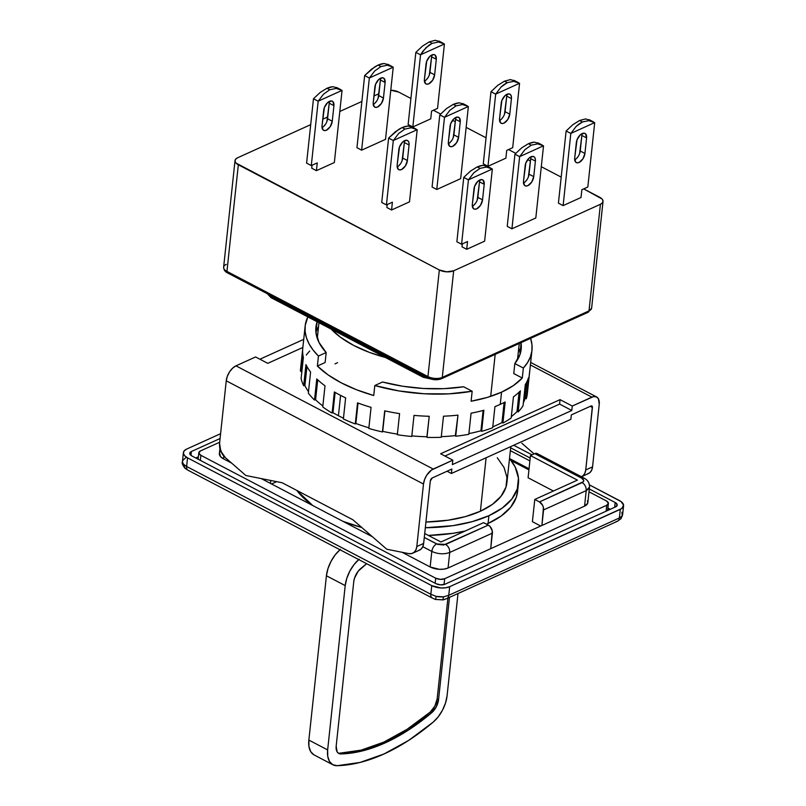 <?xml version="1.0" encoding="UTF-8"?>
<svg xmlns="http://www.w3.org/2000/svg" width="806" height="806" viewBox="0 0 806 806"><rect width="100%" height="100%" fill="white"/><g stroke="black" fill="none" stroke-linecap="round" stroke-linejoin="round"><path stroke-width="1.21" d="M509.523 458.382L515.185 467.077L518.449 478.109L517.321 488.889L511.86 499.005L502.259 508.052L488.899 515.689A114.764 55.282 -173.9 0 1 425.316 527.739L453.063 525.643L472.286 521.633L488.899 515.689L488.063 523.467A114.764 55.282 6.1 0 1 486.471 524.172L488.063 523.467A114.764 55.282 6.1 0 0 517.593 491.408L518.429 483.63A114.764 55.282 -173.9 0 1 488.899 515.689L488.063 523.467L501.181 516.001L510.702 507.186L516.273 497.332L517.623 491.156M509.523 458.392A114.764 55.282 -173.9 0 1 518.429 483.63M497.272 457.737L504.042 467.51L506.974 477.444L505.966 487.136L501.05 496.234L492.416 504.375L480.396 511.246L465.455 516.586L448.166 520.202L425.931 522.036A103.228 49.73 6.1 0 0 480.396 511.246L486.109 457.758L480.396 511.246A103.228 49.73 6.1 0 0 506.954 482.411L510.782 446.574M495.176 354.388L490.693 396.361L495.176 354.388M621.9 512.263L622.252 515.87L619.371 517.976L448.751 595.302L443.592 596.843L442.847 599.835L435.492 599.402L436.237 596.41L430.827 594.254A6.367 3.536 117.6 0 0 432.117 597.961A6.367 3.536 -62.4 0 1 430.827 594.254L186.619 466.473A6.367 3.536 117.6 0 0 187.929 470.19L432.137 597.971L435.391 599.452L443.189 599.896L446.685 598.646A6.367 4.322 65.6 0 1 445.446 598.918M446.705 598.636A6.367 4.322 -114.4 0 0 448.751 595.302L449.677 586.677L621.779 508.505L623.572 505.181L621.104 501.604L589.438 484.88L619.431 500.566A12.745 6.136 -173.9 0 1 623.572 505.795A12.745 6.136 -173.9 0 1 620.298 509.352L619.371 517.976L622.252 515.87L620.902 518.661L622.605 514.863L620.973 518.721L617.305 521.321A6.367 4.322 -114.4 0 0 619.371 517.976A6.367 4.322 65.6 0 1 617.325 521.311A6.367 4.322 65.6 0 1 616.066 521.593M443.592 596.843L436.237 596.41A12.745 6.136 6.1 0 0 443.592 596.843L448.751 595.302L449.677 586.677L620.298 509.352L619.371 517.976L448.751 595.302A6.367 4.322 65.6 0 1 446.685 598.646L617.305 521.321M432.802 598.173A6.367 3.536 -62.4 0 1 432.137 597.971M186.851 469.304L185.088 468.276L182.428 461.707L182.811 460.397L185.753 457.697M188.594 470.402A6.367 3.536 -62.4 0 1 187.909 470.18A6.367 3.536 -62.4 0 1 186.619 466.473L183.164 463.994L186.619 466.473L187.536 457.848L431.754 585.63L430.827 594.254L436.237 596.41M220.592 433.699L186.68 449.073L220.592 433.699M532.041 454.846L513.704 445.255L532.041 454.846M449.677 586.677A12.745 6.136 -173.9 0 1 431.754 585.63L430.827 594.254L186.619 466.473L187.536 457.848A12.745 6.136 -173.9 0 1 183.395 452.629A12.745 6.136 -173.9 0 1 186.68 449.073L184.131 450.927L183.395 453.244L184.594 455.672L187.536 457.848L431.754 585.63L440.892 587.967L445.698 587.786L449.677 586.677M187.929 470.19L185.037 468.326C182.539 465.092 181.662 462.886 182.428 461.707L183.164 463.994M436.016 583.695L440.59 584.864L444.972 584.219L615.593 506.893L617.235 504.808L615.169 502.501L589.297 488.97L615.169 502.501A6.367 3.073 -173.9 0 1 617.235 505.11A6.367 3.073 -173.9 0 1 615.593 506.893L444.972 584.219A6.367 3.073 -173.9 0 1 436.016 583.695L191.808 455.914L436.016 583.695M530.197 458.05L510.651 447.824L530.197 458.05M220.078 438.514L191.375 451.531L189.732 453.617L191.808 455.914A6.367 3.073 -173.9 0 1 189.732 453.304A6.367 3.073 -173.9 0 1 191.375 451.531L220.078 438.514M614.656 507.327L615.169 502.501L614.656 507.327M610.253 509.311L607.905 508.082L610.253 509.311M190.962 455.39L191.375 451.531L190.962 455.39M198.377 456.811L195.767 457.989L198.377 456.811M584.088 478.119L537.088 453.536A6.367 3.536 117.6 0 0 534.731 453.627L581.69 478.2L584.048 478.109L581.69 478.2C584.29 479.802 584.431 481.273 582.123 482.593C584.944 484.406 586.305 487.076 586.224 490.602L588.773 488.748L589.508 487.036L586.224 490.602C586.305 487.076 584.944 484.406 582.123 482.593L539.466 501.916A6.367 4.322 65.6 0 1 543.566 509.926L586.224 490.602L584.562 506.148A12.745 6.136 6.1 0 0 587.846 502.581L589.508 486.975M449.728 552.463C449.808 548.936 448.448 546.267 445.627 544.453L436.661 543.929C434.041 545.43 432.419 547.929 431.804 551.415C438.021 554.165 443.995 554.518 449.728 552.463L492.385 533.129A6.367 4.322 -114.4 0 0 488.285 525.119L445.627 544.453C448.448 546.267 449.808 548.936 449.728 552.463L448.065 568.008L490.723 548.674L492.385 533.129L449.728 552.463C443.995 554.518 438.021 554.165 431.804 551.415C432.419 547.919 434.041 545.43 436.661 543.929L424.278 537.441L437.668 544.372L443.632 545.007L488.285 525.119L483.59 522.661L440.932 541.995L424.702 533.501L440.932 541.995L483.59 522.661L488.285 525.119L490.038 526.479L492.254 530.811L490.723 548.674L448.065 568.008L449.728 552.463M331.236 329.15L340.475 337.251L353.653 345.411L369.42 352.393L385.349 357.461A100.679 48.501 -173.9 0 1 331.236 329.15M422.787 546.69L431.804 551.415L430.142 566.961A12.745 6.136 6.1 0 0 448.065 568.008L444.086 569.107L439.29 569.298L430.142 566.961L431.804 551.415L422.787 546.69M435.703 578.194L435.159 583.252L435.703 578.194L440.278 579.363L444.67 578.718A6.367 3.073 -173.9 0 1 435.703 578.194L200.885 455.33A6.367 3.073 -173.9 0 1 198.81 452.72A6.367 3.073 -173.9 0 1 200.452 450.937L198.81 453.022L200.885 455.33L435.703 578.194M200.341 460.387L200.885 455.33L200.341 460.387M444.046 584.552L444.67 578.718L606.757 505.261L606.122 511.185L606.757 505.261L608.399 503.176L606.324 500.869A6.367 3.073 -173.9 0 1 608.389 503.478A6.367 3.073 -173.9 0 1 606.757 505.261L444.67 578.718L444.046 584.552M606.324 500.869L588.995 491.801L606.324 500.869M529.895 460.881L510.349 450.655L529.895 460.881M219.685 442.222L200.452 450.937L219.685 442.222M587.483 500.748L587.725 503.166L584.562 506.148L586.224 490.602L543.566 509.926L541.914 525.472L584.562 506.148L490.723 548.674L541.914 525.472L543.435 507.619L542.619 505.281L539.466 501.916L583.393 481.666L583.766 480.497L581.69 478.2L534.731 453.627L530.459 455.561L528.091 477.767L530.459 455.561L577.428 480.134L534.771 499.458L539.466 501.916L534.771 499.458L532.393 521.673L534.771 499.458L577.428 480.134L530.459 455.561L534.731 453.627L537.572 453.889M402.123 552.291L430.142 566.961L402.123 552.291M270.463 483.409L270.786 480.487L270.463 483.409L261.235 478.573L324.002 511.427L270.463 483.409M223.796 456.085L223.504 458.836L231.534 463.037L223.504 458.836L223.796 456.085M219.927 448.378L219.363 453.617A12.745 6.136 6.1 0 0 223.504 458.836L220.562 456.659L219.484 453.032M276.66 481.656L271.551 483.973L276.66 481.656M540.705 526.016L532.393 521.673L540.705 526.016M509.755 458.674L529.048 468.77L509.755 458.674M372.432 536.756L329.644 514.369A114.764 55.282 -173.9 0 1 324.002 511.427A114.764 55.282 6.1 0 0 329.644 514.369L372.432 536.756M220.088 451.914L221.156 450.907M337.593 362.65L335.014 363.879M511.256 460.629L528.927 469.878L511.256 460.629M553.41 491.015L528.091 477.767L553.41 491.015M296.88 490.471L312.748 505.533A114.764 55.282 6.1 0 1 296.88 490.471M343.064 521.391L361.773 527.487A114.764 55.282 6.1 0 1 343.064 521.391M428.409 535.436L453.093 533.29L465.203 530.993A114.764 55.282 6.1 0 1 428.409 535.436M383.817 742.125A216.653 120.245 117.6 0 0 430.152 712.131L431.563 712.867A216.653 120.245 -62.4 0 1 385.228 742.86L383.817 742.125L407.02 729.339L430.152 712.131L434.827 706.167L437.144 698.923L447.914 598.092L437.144 698.923L438.555 699.658L437.144 698.923A12.745 7.073 117.6 0 1 430.152 712.131L431.563 712.867L408.43 730.075L385.228 742.86A216.653 120.245 -62.4 0 1 340.918 753.942L339.507 753.207L361.118 750.144L383.817 742.125L385.228 742.86L362.529 750.88L340.918 753.942A12.745 7.073 -62.4 0 1 338.802 753.479A12.745 7.073 -62.4 0 1 336.183 746.054L353.743 581.741A12.745 7.073 -62.4 0 1 360.735 568.532A216.653 120.245 -62.4 0 1 366.649 563.696L358.196 571.182L354.519 578.124L353.743 581.741L336.183 746.054L337.099 751.827L338.721 753.439L340.918 753.942L339.507 753.207A216.653 120.245 117.6 0 0 383.817 742.125M359.194 559.193L354.116 564.502L349.844 571.111L346.771 578.386L345.21 585.599L327.649 749.923L308.859 740.089L326.42 575.776L345.21 585.599L327.649 749.923L327.75 756.391L329.493 761.468L332.727 764.682L337.12 765.7L360.01 762.456L384.039 753.963L408.612 740.432L433.094 722.206L438.172 716.897L442.454 710.277L445.517 703.013L447.078 695.79A25.49 14.145 -62.4 0 1 433.094 722.206A229.388 127.318 -62.4 0 1 337.12 765.7A25.49 14.145 -62.4 0 1 332.898 764.773A25.49 14.145 -62.4 0 1 327.649 749.923L308.859 740.089A25.49 14.145 117.6 0 0 314.108 754.94L332.898 764.773M449.476 597.387L438.555 699.658A12.745 7.073 -62.4 0 1 431.563 712.867L436.237 706.902L438.555 699.658L449.476 597.387M338.137 753.036A12.745 7.073 117.6 0 0 339.507 753.207M340.404 549.36L335.336 554.669L331.054 561.288L327.982 568.552L326.42 575.776L308.859 740.089L308.96 746.558L310.713 751.645L313.937 754.849M447.078 695.79L458.01 593.518L447.078 695.79M339.971 549.742A25.49 14.145 117.6 0 0 326.42 575.776L345.21 585.599A25.49 14.145 -62.4 0 1 358.751 559.566M397.167 166.923A7.647 4.242 117.6 0 0 402.708 158.077L407.403 160.535A7.647 4.242 -62.4 0 1 404.008 167.708A7.647 4.242 -62.4 0 1 398.748 169.633A7.647 4.242 -62.4 0 1 397.167 165.18L398.829 149.634A7.647 4.242 -62.4 0 1 404.662 140.647A7.647 4.242 -62.4 0 1 407.493 140.536A7.647 4.242 -62.4 0 1 409.065 144.989L404.37 142.531A7.647 4.242 117.6 0 0 404.37 140.788M499.539 120.527A7.647 4.242 117.6 0 0 505.08 111.681L509.775 114.14A7.647 4.242 -62.4 0 1 506.38 121.313A7.647 4.242 -62.4 0 1 501.11 123.237A7.647 4.242 -62.4 0 1 499.539 118.784L501.201 103.228A7.647 4.242 -62.4 0 1 507.034 94.252A7.647 4.242 -62.4 0 1 509.866 94.141A7.647 4.242 -62.4 0 1 511.437 98.594L506.742 96.136A7.647 4.242 117.6 0 0 506.742 94.393M448.358 143.72A7.647 4.242 117.6 0 0 453.899 134.884L458.594 137.342A7.647 4.242 -62.4 0 1 455.189 144.516A7.647 4.242 -62.4 0 1 449.929 146.43A7.647 4.242 -62.4 0 1 448.358 141.977L450.02 126.431A7.647 4.242 -62.4 0 1 455.843 117.444A7.647 4.242 -62.4 0 1 458.685 117.333A7.647 4.242 -62.4 0 1 460.256 121.787L455.561 119.338A7.647 4.242 117.6 0 0 455.561 117.595M322.027 127.6A7.647 4.242 117.6 0 0 327.568 118.764L332.263 121.222A7.647 4.242 -62.4 0 1 328.858 128.396A7.647 4.242 -62.4 0 1 323.599 130.31A7.647 4.242 -62.4 0 1 322.027 125.857L323.69 110.311A7.647 4.242 -62.4 0 1 329.523 101.334A7.647 4.242 -62.4 0 1 332.354 101.213A7.647 4.242 -62.4 0 1 333.926 105.677L329.231 103.218A7.647 4.242 117.6 0 0 329.231 101.475M424.399 81.204A7.647 4.242 117.6 0 0 429.941 72.369L434.635 74.827A7.647 4.242 -62.4 0 1 431.23 82A7.647 4.242 -62.4 0 1 425.971 83.915A7.647 4.242 -62.4 0 1 424.399 79.462L426.062 63.916A7.647 4.242 -62.4 0 1 431.895 54.939A7.647 4.242 -62.4 0 1 434.726 54.818A7.647 4.242 -62.4 0 1 436.298 59.281L431.603 56.823A7.647 4.242 117.6 0 0 431.603 55.08M373.218 104.407A7.647 4.242 117.6 0 0 378.749 95.561L383.455 98.02A7.647 4.242 -62.4 0 1 380.049 105.193A7.647 4.242 -62.4 0 1 374.79 107.117A7.647 4.242 -62.4 0 1 373.218 102.664L374.871 87.119A7.647 4.242 -62.4 0 1 380.704 78.132A7.647 4.242 -62.4 0 1 383.535 78.021A7.647 4.242 -62.4 0 1 385.117 82.474L380.412 80.016A7.647 4.242 117.6 0 0 380.412 78.273M472.316 206.235A7.647 4.242 117.6 0 0 477.857 197.399L482.552 199.848A7.647 4.242 -62.4 0 1 479.147 207.031A7.647 4.242 -62.4 0 1 473.888 208.945A7.647 4.242 -62.4 0 1 472.316 204.492L473.978 188.947A7.647 4.242 -62.4 0 1 479.802 179.96A7.647 4.242 -62.4 0 1 482.633 179.849A7.647 4.242 -62.4 0 1 484.215 184.302L479.51 181.854A7.647 4.242 117.6 0 0 479.51 180.101M574.688 159.84A7.647 4.242 117.6 0 0 580.229 150.994L584.924 153.452A7.647 4.242 -62.4 0 1 581.519 160.636A7.647 4.242 -62.4 0 1 576.26 162.55A7.647 4.242 -62.4 0 1 574.688 158.097L576.34 142.551A7.647 4.242 -62.4 0 1 582.174 133.564A7.647 4.242 -62.4 0 1 585.005 133.453A7.647 4.242 -62.4 0 1 586.587 137.907L581.882 135.448A7.647 4.242 117.6 0 0 581.882 133.705M523.497 183.033A7.647 4.242 117.6 0 0 529.038 174.197L533.733 176.655A7.647 4.242 -62.4 0 1 530.328 183.828A7.647 4.242 -62.4 0 1 525.069 185.753A7.647 4.242 -62.4 0 1 523.497 181.29L525.159 165.744A7.647 4.242 -62.4 0 1 530.993 156.767A7.647 4.242 -62.4 0 1 533.824 156.656A7.647 4.242 -62.4 0 1 535.396 161.109L530.701 158.651A7.647 4.242 117.6 0 0 530.701 156.908M393.308 140.536A28.039 15.566 -62.4 0 1 393.338 140.496L398.668 133.474L404.914 129.051L402.093 127.58L395.373 131.751L388.643 138.038A28.039 15.566 117.6 0 0 388.613 138.078L393.308 140.536L388.613 138.078L381.732 202.457L386.427 204.915L392.401 202.205L391.575 209.983L386.87 207.525L387.192 204.573L386.87 207.525L391.575 209.983L392.401 202.205L386.427 204.915L393.308 140.536A28.039 15.566 -62.4 0 1 393.338 140.496L398.668 133.474L404.914 129.051L411.322 127.741L417.165 129.695A28.039 15.566 -62.4 0 1 417.196 129.716L409.488 201.863L417.196 129.716A28.039 15.566 -62.4 0 0 417.165 129.695L393.338 140.496L417.165 129.695L411.322 127.741L404.914 129.051L402.093 127.58L405.206 126.451L408.027 126.008L402.093 127.58L398.779 129.363L388.643 138.038A28.039 15.566 -62.4 0 0 388.613 138.078L381.732 202.457L386.427 204.915L393.308 140.536M495.68 94.141A28.039 15.566 -62.4 0 1 495.71 94.101L501.04 87.078L507.276 82.655L504.465 81.184L497.745 85.355L491.015 91.642A28.039 15.566 117.6 0 0 490.985 91.683L495.68 94.141L490.985 91.683L483.278 163.83L487.973 166.288L495.68 94.141A28.039 15.566 -62.4 0 1 495.71 94.101L519.538 83.3A28.039 15.566 -62.4 0 1 519.568 83.32L512.687 147.689L519.568 83.32A28.039 15.566 -62.4 0 0 519.538 83.3L513.694 81.346L519.538 83.3L495.71 94.101L501.04 87.078L504.093 84.499L507.276 82.655L513.694 81.346L507.276 82.655L504.465 81.184L497.745 85.355L491.015 91.642A28.039 15.566 -62.4 0 0 490.985 91.683L483.278 163.83L487.973 166.288L495.68 94.141M444.499 117.344A28.039 15.566 -62.4 0 1 444.529 117.293L449.859 110.281L456.095 105.848L453.274 104.377L446.554 108.548L439.834 114.835A28.039 15.566 117.6 0 0 439.794 114.885L444.499 117.344L439.794 114.885L432.087 187.032L436.781 189.491L444.499 117.344A28.039 15.566 -62.4 0 1 444.529 117.293L449.859 110.281L456.095 105.848L462.513 104.538L468.357 106.493A28.039 15.566 -62.4 0 1 468.377 106.513L460.669 178.66L468.377 106.513A28.039 15.566 -62.4 0 0 468.357 106.493L444.529 117.293L468.357 106.493L462.513 104.538L456.095 105.848L453.274 104.377L456.387 103.249L459.208 102.815L453.274 104.377L446.554 108.548L439.834 114.835A28.039 15.566 -62.4 0 0 439.794 114.885L432.087 187.032L436.781 189.491L444.499 117.344M318.169 101.224A28.039 15.566 -62.4 0 1 318.199 101.173L323.528 94.161L329.765 89.738L326.954 88.257L320.224 92.428L313.504 98.715A28.039 15.566 117.6 0 0 313.474 98.765L318.169 101.224L313.474 98.765L306.592 163.134L311.287 165.593L317.262 162.893L316.426 170.66L311.731 168.202L312.043 165.25L311.731 168.202L316.426 170.66L317.262 162.893L311.287 165.593L318.169 101.224A28.039 15.566 -62.4 0 1 318.199 101.173L323.528 94.161L329.765 89.738L336.183 88.428L342.026 90.383A28.039 15.566 -62.4 0 1 342.056 90.393L318.199 101.173L342.026 90.383A28.039 15.566 -62.4 0 1 342.056 90.393L334.339 162.54L342.056 90.393L336.183 88.428L329.765 89.738L326.954 88.257L330.057 87.129L332.878 86.695L326.954 88.257L320.224 92.428L313.504 98.715A28.039 15.566 -62.4 0 0 313.474 98.765L306.592 163.134L311.287 165.593L318.169 101.224M420.541 54.828A28.039 15.566 -62.4 0 1 420.571 54.778L425.9 47.766L432.137 43.343L429.326 41.862L422.596 46.033L415.876 52.319A28.039 15.566 117.6 0 0 415.846 52.37L420.541 54.828L415.846 52.37L408.128 124.517L412.823 126.975L420.541 54.828A28.039 15.566 -62.4 0 1 420.571 54.778L444.398 43.987A28.039 15.566 -62.4 0 1 444.428 43.998L438.555 42.023L444.398 43.987A28.039 15.566 -62.4 0 1 444.428 43.998L437.547 108.377L444.428 43.998L420.571 54.778L423.079 50.99L428.953 45.186L432.137 43.343L438.555 42.023L432.137 43.343L429.326 41.862L422.596 46.033L415.876 52.319A28.039 15.566 -62.4 0 0 415.846 52.37L408.128 124.517L412.823 126.975L420.541 54.828M369.35 78.021A28.039 15.566 -62.4 0 1 369.39 77.981L374.719 70.958L380.956 66.535L378.135 65.064L371.415 69.235L364.685 75.522A28.039 15.566 117.6 0 0 364.655 75.573L369.35 78.021L364.655 75.573L356.947 147.71L361.642 150.168L369.35 78.021A28.039 15.566 -62.4 0 1 369.39 77.981L374.719 70.958L380.956 66.535L387.374 65.226L393.207 67.18A28.039 15.566 -62.4 0 1 393.237 67.2L369.39 77.981L393.207 67.18A28.039 15.566 -62.4 0 1 393.237 67.2L385.53 139.347L393.237 67.2L387.374 65.226L380.956 66.535L378.135 65.064L381.248 63.936L384.069 63.503L378.135 65.064L374.82 66.848L364.685 75.522A28.039 15.566 -62.4 0 0 364.655 75.573L356.947 147.71L361.642 150.168L369.35 78.021M468.447 179.859A28.039 15.566 -62.4 0 1 468.488 179.809L473.817 172.786L480.054 168.363L477.233 166.892L470.513 171.063L463.793 177.35A28.039 15.566 117.6 0 0 463.752 177.401L468.447 179.859L463.752 177.401L456.871 241.77L461.576 244.228L467.54 241.528L466.714 249.296L462.019 246.838L462.332 243.886L462.019 246.838L466.714 249.296L467.54 241.528L461.576 244.228L468.447 179.859A28.039 15.566 -62.4 0 1 468.488 179.809L473.817 172.786L480.054 168.363L486.471 167.054L492.315 169.008A28.039 15.566 -62.4 0 1 492.335 169.028L468.488 179.809L492.315 169.008A28.039 15.566 -62.4 0 1 492.335 169.028L484.628 241.175L492.335 169.028L486.471 167.054L480.054 168.363L477.233 166.892L480.346 165.764L483.167 165.331L477.233 166.892L470.513 171.063L463.793 177.35A28.039 15.566 -62.4 0 0 463.752 177.401L456.871 241.77L461.576 244.228L468.447 179.859M570.819 133.464A28.039 15.566 -62.4 0 1 570.86 133.413L576.189 126.391L582.426 121.968L579.605 120.497L572.885 124.668L566.165 130.955A28.039 15.566 117.6 0 0 566.124 131.005L570.819 133.464L566.124 131.005L558.417 203.152L563.112 205.611L570.819 133.464A28.039 15.566 -62.4 0 1 570.86 133.413L594.677 122.613A28.039 15.566 -62.4 0 1 594.707 122.633L587.826 187.012L594.707 122.633A28.039 15.566 -62.4 0 0 594.677 122.613L588.843 120.658L594.677 122.613L570.86 133.413L576.189 126.391L579.232 123.822L582.426 121.968L588.843 120.658L582.426 121.968L579.605 120.497L572.885 124.668L566.165 130.955A28.039 15.566 -62.4 0 0 566.124 131.005L558.417 203.152L563.112 205.611L570.819 133.464M519.638 156.656A28.039 15.566 -62.4 0 1 519.668 156.616L524.998 149.594L531.235 145.171L528.424 143.7L521.694 147.861L514.974 154.158A28.039 15.566 117.6 0 0 514.943 154.198L519.638 156.656L514.943 154.198L507.226 226.345L511.931 228.803L519.638 156.656A28.039 15.566 -62.4 0 1 519.668 156.616L524.998 149.594L531.235 145.171L537.652 143.861L543.496 145.815A28.039 15.566 -62.4 0 1 543.526 145.836L535.809 217.983L543.526 145.836A28.039 15.566 -62.4 0 0 543.496 145.815L519.668 156.616L543.496 145.815L537.652 143.861L531.235 145.171L528.424 143.7L531.527 142.571L534.348 142.128L528.424 143.7L521.694 147.861L514.974 154.158A28.039 15.566 -62.4 0 0 514.943 154.198L507.226 226.345L511.931 228.803L519.638 156.656M538.801 143.357L534.348 142.128L538.801 143.357A28.039 15.566 -62.4 0 1 538.831 143.377M585.539 118.935L579.605 120.497L585.539 118.935L589.982 120.154L585.539 118.935M487.61 166.55L483.167 165.331L487.61 166.55A28.039 15.566 -62.4 0 1 487.64 166.57M388.512 64.722L384.069 63.503L388.512 64.722A28.039 15.566 -62.4 0 1 388.542 64.742M435.25 40.3L429.326 41.862L435.25 40.3L439.703 41.529L435.25 40.3M337.331 87.925L332.878 86.695L337.331 87.925A28.039 15.566 -62.4 0 1 337.361 87.945M463.662 104.045L459.208 102.815L463.662 104.045A28.039 15.566 -62.4 0 1 463.682 104.055M510.4 79.613L504.465 81.184L510.4 79.613L514.843 80.842L510.4 79.613M412.471 127.237L408.027 126.008L412.471 127.237A28.039 15.566 -62.4 0 1 412.501 127.257M422.707 375.032L422.626 375.757A10.196 4.917 6.1 0 0 426.918 377.238A10.196 4.917 -173.9 0 1 422.626 375.757A2.549 1.411 117.6 0 0 423.14 377.238A2.549 1.411 -62.4 0 1 422.626 375.757L270.463 296.145L270.544 295.419L270.463 296.145A2.549 1.411 117.6 0 0 270.987 297.626A2.549 1.411 -62.4 0 1 270.463 296.145A10.196 4.917 -173.9 0 1 267.753 293.958A10.196 4.917 6.1 0 0 270.463 296.145L422.626 375.757L422.707 375.032M424.097 377.208A2.549 1.411 -62.4 0 1 423.15 377.238L430.716 378.961M271.934 297.585A2.549 1.411 -62.4 0 1 270.977 297.626L423.15 377.238M533.733 176.655L535.396 161.109L530.701 158.651L529.038 174.197L533.733 176.655L535.396 161.109L535.275 158.732L534.398 157.079L532.897 156.384L528.978 158.157L525.824 163.024L523.497 181.29L524.494 185.33L525.996 186.015L527.9 185.632L531.728 182.045L533.733 176.655M581.861 189.712L587.826 187.012L581.861 189.712L581.025 197.49L563.112 205.611L581.025 197.49L581.861 189.712M584.924 153.452L586.587 137.907L581.882 135.448L580.229 150.994L584.924 153.452L586.587 137.907L585.589 133.877L584.078 133.191L580.159 134.965L577.005 139.821L574.688 158.097L575.675 162.127L577.187 162.822L579.091 162.439L582.919 158.842L584.924 153.452M482.552 199.848L484.215 184.302L479.51 181.854L477.857 197.399L482.552 199.848L484.215 184.302L483.217 180.272L481.706 179.587L477.787 181.36L474.633 186.216L472.316 204.492L473.303 208.522L474.815 209.217L476.719 208.835L480.547 205.248L482.552 199.848M383.455 98.02L385.117 82.474L380.412 80.016L378.749 95.561L383.455 98.02L385.117 82.474L384.119 78.444L382.608 77.749L378.689 79.532L375.536 84.388L373.218 102.664L374.206 106.694L375.717 107.379L377.621 107.007L381.45 103.41L383.455 98.02M431.573 111.077L437.547 108.377L431.573 111.077L430.747 118.855L412.823 126.975L430.747 118.855L431.573 111.077M434.635 74.827L436.298 59.281L431.603 56.823L429.941 72.369L434.635 74.827L436.298 59.281L435.3 55.241L433.799 54.556L429.88 56.329L426.727 61.185L424.399 79.462L425.397 83.492L426.898 84.187L428.802 83.804L432.631 80.217L434.635 74.827M332.263 121.222L333.926 105.677L329.231 103.218L327.568 118.764L332.263 121.222L333.926 105.677L332.928 101.637L331.427 100.952L327.508 102.725L324.355 107.591L322.027 125.857L323.025 129.887L324.526 130.582L326.43 130.199L330.259 126.613L332.263 121.222M458.594 137.342L460.256 121.787L455.561 119.338L453.899 134.884L458.594 137.342L460.256 121.787L459.259 117.757L457.748 117.072L453.838 118.845L450.675 123.701L448.358 141.977L449.355 146.007L450.856 146.702L452.76 146.319L456.589 142.733L458.594 137.342M506.712 150.4L512.687 147.689L506.712 150.4L505.886 158.167L487.973 166.288L505.886 158.167L506.712 150.4M509.775 114.14L511.437 98.594L506.742 96.136L505.08 111.681L509.775 114.14L511.437 98.594L511.326 96.216L510.44 94.564L508.939 93.869L505.019 95.642L501.866 100.508L499.539 118.784L500.536 122.814L502.047 123.499L503.952 123.127L507.78 119.53L509.775 114.14M407.403 160.535L409.065 144.989L404.37 142.531L402.708 158.077L407.403 160.535L409.065 144.989L408.954 142.612L408.068 140.959L406.567 140.264L402.647 142.037L399.494 146.904L397.167 165.18L398.164 169.21L399.675 169.895L401.579 169.522L405.408 165.925L407.403 160.535M235.02 160.606L223.625 267.209A10.196 4.917 6.1 0 0 226.939 271.39L238.334 164.787A10.196 4.917 -173.9 0 1 235.02 160.606A10.196 4.917 -173.9 0 1 237.639 157.764L310.703 124.648L237.639 157.764L235.604 159.245L235.02 161.099L235.977 163.044L439.33 269.96L427.946 376.563A2.549 1.411 117.6 0 0 428.46 378.044M429.417 378.004A2.549 1.411 -62.4 0 1 428.47 378.044A2.549 1.411 -62.4 0 1 427.946 376.563A10.196 4.917 6.1 0 0 442.282 377.399L453.677 270.796L600.41 204.291L589.015 310.894A10.196 4.917 6.1 0 0 591.634 308.053A10.196 4.917 -173.9 0 1 589.015 310.894A2.549 1.733 65.6 0 1 588.199 312.234A2.549 1.733 -114.4 0 0 589.015 310.894L442.282 377.399A2.549 1.733 65.6 0 1 441.456 378.739A2.549 1.733 -114.4 0 0 442.282 377.399A10.196 4.917 -173.9 0 1 427.946 376.563L226.939 271.39A2.549 1.411 117.6 0 0 227.463 272.871A2.549 1.411 -62.4 0 1 226.939 271.39A10.196 4.917 -173.9 0 1 223.625 267.239A10.196 4.917 -173.9 0 1 226.244 264.368M228.41 272.841A2.549 1.411 -62.4 0 1 227.453 272.871L428.47 378.044C432.893 380.059 437.225 380.291 441.456 378.739A2.549 1.733 65.6 0 1 440.167 378.639L439.139 379.011M453.677 270.796A10.196 4.917 -173.9 0 1 439.33 269.96L427.946 376.563L226.939 271.39L238.334 164.787L439.33 269.96L446.645 271.834L453.677 270.796L442.282 377.399L589.015 310.894L600.41 204.291L453.677 270.796M525.22 181.783L527.033 179.587M528.373 176.927L530.701 158.651M535.809 217.983L511.931 228.803L535.809 217.983M576.411 158.591L578.224 156.394M579.564 153.724L581.882 135.448M474.039 204.986L475.852 202.79M477.192 200.12L479.51 181.854M484.628 241.175L466.714 249.296L484.628 241.175M374.941 103.148L376.755 100.952M378.095 98.292L380.412 80.016M385.53 139.347L361.642 150.168L385.53 139.347M426.122 79.955L427.936 77.759M429.276 75.089L431.603 56.823M323.75 126.351L325.564 124.154M326.904 121.484L329.231 103.218M334.339 162.54L316.426 170.66L334.339 162.54M450.08 142.471L451.894 140.274M453.234 137.604L455.561 119.338M460.669 178.66L436.781 189.491L460.669 178.66M501.261 119.268L503.075 117.072M504.425 114.412L506.742 96.136M398.889 165.663L400.713 163.467M402.053 160.807L404.37 142.531M409.488 201.863L391.575 209.983L409.488 201.863M378.951 93.718L373.924 95.995L378.951 93.718M361.894 101.455L339.8 111.46L361.894 101.455M327.77 116.92L322.743 119.197L327.77 116.92M437.89 379.283L434.897 379.414M441.456 378.739L588.189 312.234A2.549 1.733 65.6 0 1 586.899 312.134M390.779 90.201L398.708 92.096L410.909 98.483L398.708 92.096A10.196 4.917 -173.9 0 0 390.779 90.201M433.406 110.251L440.59 114.009L433.406 110.251M452.559 120.275L455.299 121.706L452.559 120.275M466.15 127.388L486.058 137.796L466.15 127.388M508.546 149.563L515.739 153.331L508.546 149.563M527.698 159.588L530.449 161.029L527.698 159.588M541.289 166.701L561.198 177.119L541.289 166.701M603.029 201.45A10.196 4.917 -173.9 0 0 599.714 197.269L583.685 188.886L602.072 199.011L603.029 200.956L602.445 202.81L600.41 204.291A10.196 4.917 -173.9 0 0 603.029 201.45L591.634 308.053L588.189 312.234M531.97 350.308A114.059 54.949 -173.9 0 0 530.59 338.339L531.99 344.817L531.9 350.922L530.408 356.877L527.547 362.599L523.356 368.03L522.278 378.024A114.059 54.949 -173.9 0 1 501.554 392.159L500.244 404.38A114.059 54.949 6.1 0 0 505.181 401.962L502.924 423.059A114.059 54.949 6.1 0 0 511.175 417.951L513.432 396.854A114.059 54.949 6.1 0 0 520.404 390.839L518.147 411.947A114.059 54.949 6.1 0 0 523.044 405.72L525.3 384.623A114.059 54.949 6.1 0 0 528.524 377.651L526.268 398.748A114.059 54.949 6.1 0 0 527.346 393.61L531.97 350.308A114.059 54.949 -173.9 0 1 523.356 368.03L514.822 363.566L520.102 354.207L521.019 342.681A103.228 49.73 -173.9 0 1 521.2 349.149A103.228 49.73 -173.9 0 1 514.822 363.566L513.754 373.561L522.278 378.024L523.356 368.03L514.822 363.566L513.754 373.561L522.278 378.024L513.311 385.641L501.554 392.159A114.059 54.949 -173.9 0 1 471.097 401.217L472.165 391.222L448.831 393.852L424.006 393.751L398.92 390.93L374.8 385.53L382.548 382.014L402.698 386.235L423.493 388.482L444.086 388.653L463.631 386.759L472.165 391.222L463.631 386.759A103.228 49.73 -173.9 0 1 382.548 382.014L374.8 385.53L373.732 395.524A114.059 54.949 -173.9 0 1 317.373 366.035L325.12 362.529L326.188 352.534L318.441 356.04L313.121 350.066L309.101 343.94L306.421 337.744L305.121 331.548L305.222 325.443L307.811 316.899A114.059 54.949 -173.9 0 0 305.142 326.067A114.059 54.949 -173.9 0 0 318.441 356.04L317.373 366.035L318.441 356.04L326.188 352.534A103.228 49.73 -173.9 0 1 315.912 327.216A103.228 49.73 -173.9 0 1 317.141 321.775L315.902 332.183L319.005 342.439L326.188 352.534L325.12 362.529L317.373 366.035L327.951 374.8L341.14 382.779L356.544 389.761L373.732 395.524L374.8 385.53A114.059 54.949 -173.9 0 0 472.165 391.222L471.097 401.217L487.348 397.408L501.554 392.159L500.244 404.38A114.059 54.949 -173.9 0 1 494.944 406.597L492.688 427.694L494.944 406.597A114.059 54.949 6.1 0 0 500.244 404.38A114.059 54.949 -173.9 0 0 505.181 401.962L502.924 423.059A114.059 54.949 6.1 0 0 511.175 417.951L513.432 396.854A114.059 54.949 -173.9 0 0 520.404 390.839L518.147 411.947A114.059 54.949 6.1 0 0 523.044 405.72L525.3 384.623A114.059 54.949 -173.9 0 0 528.524 377.651L526.268 398.748A114.059 54.949 6.1 0 0 527.467 391.837L529.723 370.74M338.429 415.705A112.78 54.334 6.1 0 0 343.467 418.213A112.78 54.334 6.1 0 1 338.429 415.705L340.595 395.393L338.429 415.705A112.78 54.334 6.1 0 1 332.969 412.682L335.135 392.411L332.969 412.682A112.78 54.334 6.1 0 0 338.429 415.705M480.94 430.767L483.116 410.456L480.94 430.767L481.635 431.341L483.882 410.244A114.059 54.949 -173.9 0 1 471.077 413.196L468.83 434.293L471.077 413.196A114.059 54.949 6.1 0 0 483.882 410.244L481.635 431.341A114.059 54.949 6.1 0 0 492.688 427.694A114.059 54.949 6.1 0 1 481.635 431.341L480.94 430.767A112.78 54.334 6.1 0 1 468.901 433.578A112.78 54.334 6.1 0 0 480.94 430.767M455.34 435.603L457.979 415.13A114.059 54.949 -173.9 0 1 443.481 416.198L441.225 437.295L443.481 416.198A114.059 54.949 6.1 0 0 457.979 415.13L455.722 436.227A114.059 54.949 6.1 0 0 468.83 434.293A114.059 54.949 6.1 0 1 455.722 436.227L455.34 435.603A112.78 54.334 6.1 0 1 441.295 436.661A112.78 54.334 6.1 0 0 455.34 435.603M426.908 436.761L429.225 416.279A114.059 54.949 -173.9 0 1 414.022 415.392L411.765 436.489L414.022 415.392A114.059 54.949 6.1 0 0 429.225 416.279L426.979 437.386A114.059 54.949 6.1 0 0 441.225 437.295A114.059 54.949 6.1 0 1 426.979 437.386L426.908 436.761A112.78 54.334 6.1 0 1 411.826 435.885A112.78 54.334 6.1 0 0 426.908 436.761M382.719 431.361A112.78 54.334 6.1 0 0 397.398 434.112A112.78 54.334 6.1 0 1 382.719 431.361L384.905 410.889L382.719 431.361M355.869 423.452A112.78 54.334 6.1 0 0 368.886 427.795A112.78 54.334 6.1 0 1 355.869 423.452L358.045 403.04L355.869 423.452L355.285 423.956L355.869 423.452M315.589 399.786A112.78 54.334 6.1 0 0 322.853 405.962A112.78 54.334 6.1 0 1 315.589 399.786L317.715 379.828L315.589 399.786L314.511 400.038L315.589 399.786M304.91 385.641A112.78 54.334 6.1 0 0 308.497 391.645A112.78 54.334 6.1 0 1 304.91 385.641L306.945 366.539L304.91 385.641L303.691 385.731L304.91 385.641M301.656 371.223A112.78 54.334 6.1 0 0 301.666 373.5A112.78 54.334 6.1 0 1 301.656 371.223L303.207 356.736L301.656 371.223L300.386 371.143L301.656 371.223M525.028 398.517L526.802 381.933L525.028 398.517L526.268 398.748L525.028 398.517A112.78 54.334 6.1 0 1 523.366 402.678A112.78 54.334 6.1 0 0 525.028 398.517M517.019 411.564L519.094 392.149L517.019 411.564L518.147 411.947L517.019 411.564A112.78 54.334 6.1 0 1 511.316 416.631A112.78 54.334 6.1 0 0 517.019 411.564M501.977 422.566L504.123 402.506L501.977 422.566L502.924 423.059L501.977 422.566A112.78 54.334 6.1 0 1 492.778 426.797A112.78 54.334 6.1 0 0 501.977 422.566M418.475 550.478L420.974 549.178L422.757 546.74L423.644 543.435L416.813 546.528L423.493 484.023L424.601 479.479L426.837 475.036L431.522 470.019L452.831 460.155L440.62 453.768L452.831 460.155L452.357 464.599L452.831 460.155L433.215 469.052L235.967 365.843L232.612 368.171L229.589 371.828L227.352 376.271L226.244 380.815L219.564 443.32L220.784 451.098L225.388 457.687L245.88 475.51L282.12 482.744L245.88 475.51L225.388 457.687A12.745 8.644 65.6 0 1 219.564 443.32L226.244 380.815L423.493 484.023A12.745 7.073 -62.4 0 1 433.215 469.052L235.967 365.843A12.745 7.073 117.6 0 0 226.244 380.815L423.493 484.023L416.813 546.528L415.936 549.833L414.153 552.271L411.654 553.571L408.713 553.611L386.769 549.229L352.907 519.779L282.12 482.744L352.907 519.779L386.769 549.229L408.713 553.611A12.745 8.644 65.6 0 0 412.682 553.218L419.513 550.125A12.745 8.644 -114.4 0 0 423.644 543.435L416.813 546.528A12.745 8.644 65.6 0 1 412.682 553.218M267.794 363.345L255.583 356.957L267.794 363.345L302.855 347.457L267.794 363.345M560.059 399.645L572.27 406.033L571.797 410.476L559.586 404.078L560.059 399.645L559.586 404.078L444.952 456.035L559.586 404.078L571.797 410.476L572.27 406.033L560.059 399.645L440.62 453.768L560.059 399.645M581.6 476.668L588.42 473.575A12.745 8.644 -114.4 0 0 592.551 466.875L599.231 404.38L598.455 398.859L596.43 396.864L593.528 396.592L572.27 406.033L591.886 397.136L530.398 364.967L591.886 397.136A12.745 7.073 -62.4 0 1 596.611 396.955A12.745 7.073 -62.4 0 1 599.231 404.38L592.551 466.875L585.73 469.969A12.745 8.644 65.6 0 1 581.6 476.668A12.745 8.644 65.6 0 1 581.438 476.739M521.814 443.229L534.096 453.909L521.814 443.229M397.328 434.726L399.585 413.629A114.059 54.949 -173.9 0 1 384.704 410.838L382.447 431.945L384.704 410.838A114.059 54.949 6.1 0 0 399.585 413.629L397.328 434.726A114.059 54.949 6.1 0 0 411.765 436.489A114.059 54.949 6.1 0 1 397.328 434.726M368.816 428.449L371.072 407.352A114.059 54.949 -173.9 0 1 357.542 402.849L355.285 423.956L357.542 402.849A114.059 54.949 6.1 0 0 371.072 407.352L368.816 428.449A114.059 54.949 6.1 0 0 382.447 431.945A114.059 54.949 6.1 0 1 368.816 428.449M343.386 418.969L345.633 397.872A114.059 54.949 -173.9 0 1 334.369 391.968L332.112 413.065L332.969 412.682L332.112 413.065L334.369 391.968A114.059 54.949 6.1 0 0 345.633 397.872L343.386 418.969A114.059 54.949 6.1 0 0 355.285 423.956A114.059 54.949 6.1 0 1 343.386 418.969M322.753 406.929L325.009 385.832A114.059 54.949 -173.9 0 1 316.768 378.931L314.511 400.038L316.768 378.931A114.059 54.949 6.1 0 0 325.009 385.832L322.753 406.929A114.059 54.949 6.1 0 0 332.112 413.065A114.059 54.949 6.1 0 1 322.753 406.929M308.335 393.167L310.592 372.06A114.059 54.949 -173.9 0 1 305.948 364.634L303.691 385.731L305.948 364.634A114.059 54.949 6.1 0 0 310.592 372.06L308.335 393.167A114.059 54.949 6.1 0 0 314.511 400.038A114.059 54.949 6.1 0 1 308.335 393.167M301.112 378.598L303.368 357.501A114.059 54.949 -173.9 0 1 302.643 350.046L300.386 371.143L302.643 350.046A114.059 54.949 6.1 0 0 303.368 357.501L301.112 378.598A114.059 54.949 6.1 0 0 303.691 385.731A114.059 54.949 6.1 0 1 301.112 378.598M452.357 464.599L571.797 410.476L452.357 464.599M570.85 419.352L451.41 473.485L447.078 471.218L451.41 473.485L451.884 469.042L451.41 473.485L570.85 419.352L571.323 414.909L570.85 419.352M423.644 543.435L430.323 480.93A2.549 1.411 -62.4 0 1 432.268 477.938L430.323 480.93L423.644 543.435M303.721 339.366L259.915 359.214L303.721 339.366M235.967 365.843L255.583 356.957L235.967 365.843M309.705 351.043A114.059 54.949 6.1 0 0 306.32 355.053M300.759 367.607A114.059 54.949 6.1 0 0 300.386 371.143A114.059 54.949 6.1 0 1 300.517 369.37L305.142 326.067M587.393 473.928L589.891 472.628L591.675 470.19L592.551 466.875L585.73 469.969L584.854 473.283L583.07 475.721L580.572 477.021M590.244 406.335L592.41 407.473L585.73 469.969L592.37 406.677L590.939 406.023L571.323 414.909L590.939 406.023A2.549 1.411 -62.4 0 1 591.886 405.982A2.549 1.411 -62.4 0 1 592.41 407.473L590.244 406.335M318.551 326.561A103.228 49.73 6.1 0 0 315.902 332.263L318.551 326.561M520.142 354.096A103.228 49.73 6.1 0 0 518.762 347.96M451.884 469.042L432.268 477.938L451.884 469.042M517.492 359.798L519.245 343.487M622.605 514.812L623.572 505.795M182.438 461.647L183.395 452.629M584.058 478.109C587.765 480.003 589.589 482.975 589.508 487.036M608.389 503.478L607.643 510.5M198.81 452.76L198.115 459.219M317.282 338.409L318.954 322.722M538.045 142.884L542.388 145.161M589.226 119.681L593.579 121.958M486.854 166.076L491.207 168.353M387.757 64.248L392.109 66.525M438.948 41.056L443.29 43.323M336.576 87.451L340.918 89.718M462.896 103.571L467.248 105.838M514.087 80.368L518.429 82.645M411.715 126.764L416.057 129.041M270.987 297.626L267.33 293.727M227.463 272.871C225.035 271.713 223.756 269.829 223.625 267.209M596.601 396.945L530.67 362.448"/></g></svg>
